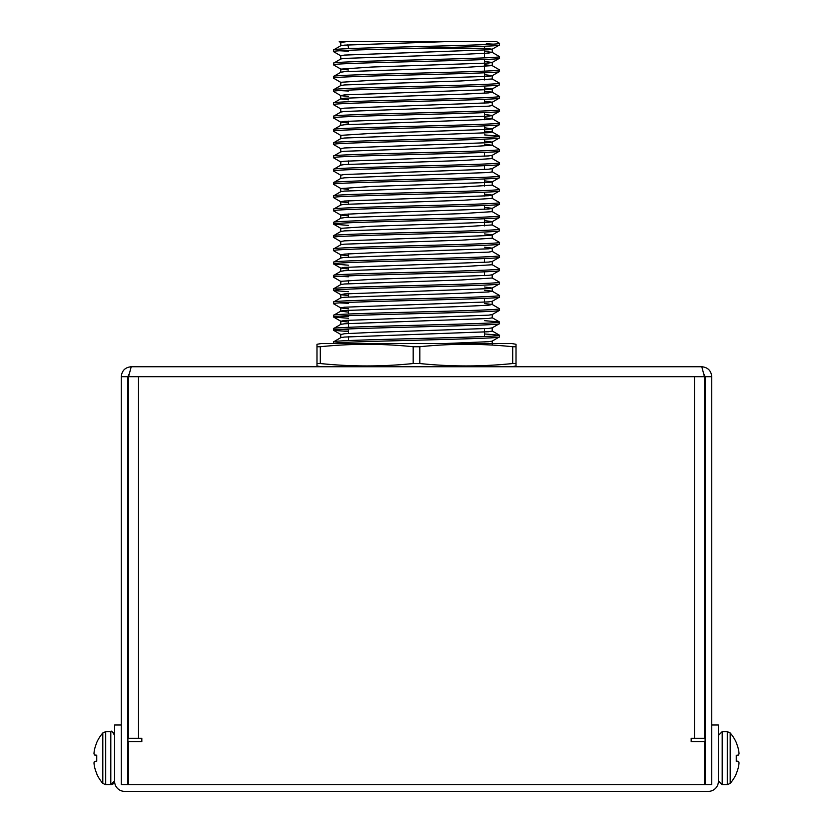 <?xml version="1.0" encoding="UTF-8"?>
<svg xmlns="http://www.w3.org/2000/svg" width="833" height="833" viewBox="0 0 833 833"><rect width="100%" height="100%" fill="white"/><g stroke="black" fill="none" stroke-linecap="round" stroke-linejoin="round"><path stroke-width="1.25" d="M127.897 741.589L141.829 741.589L141.829 738.277L128.563 738.277L128.563 376.693L704.437 376.693L701.782 366.739C707.831 367.332 711.143 370.654 711.736 376.693L711.736 784.717L704.437 784.717L705.103 784.717L705.103 376.693L711.736 376.693M705.103 738.277L691.171 738.277L691.171 741.589L704.437 741.589L704.437 784.717L121.264 784.717L121.264 376.693C121.857 370.654 125.169 367.332 131.218 366.739L701.782 366.739M693.577 738.277L691.171 738.277L691.171 741.589M141.829 741.589L141.829 738.277L139.423 738.277M128.563 741.589L128.563 784.717L127.897 784.717L127.897 376.693L121.264 376.693M131.218 366.739L128.563 376.693M704.437 738.277L704.437 376.693M127.897 376.693L128.98 374.236M704.02 374.236L705.103 376.693M704.437 741.589L705.103 741.589M128.563 380.671L127.897 380.671M127.897 738.277L128.563 738.277M127.897 380.015L128.563 380.015L127.897 380.015M704.437 380.015L705.103 380.015L704.437 380.025M704.437 380.671L705.103 380.671M705.103 744.91L704.437 744.91M704.437 778.334L705.103 774.763L704.437 774.763M127.897 744.91L128.563 744.91M128.563 778.334L127.897 774.763L128.563 774.763M711.736 725.002L718.369 725.002L718.369 781.396A9.954 9.954 0 0 1 708.414 791.35L124.586 791.35A9.954 9.954 0 0 1 114.631 781.396L114.631 725.002L121.264 725.002M491.137 41.65L445.405 41.65L496.645 41.65L499.436 43.306C504.569 45.523 328.431 47.731 333.564 49.938L333.648 51.698L340.843 55.853M484.827 46.242A6.633 6.633 0 0 0 484.504 48.283L416.5 48.283L484.504 48.283L484.504 57.862M347.569 44.899A6.633 6.633 0 0 1 348.496 48.283L357.742 48.283L348.496 48.658M348.496 343.519L348.496 342.238M348.496 340.572L348.496 336.761M348.496 333.439L348.496 328.962M348.496 327.307L348.496 320.174M348.496 314.041L348.496 310.22M348.496 296.954L348.496 293.632M348.496 283.678L348.496 280.367M348.496 270.413L348.496 267.091M348.496 257.147L348.496 253.826M348.496 217.33L348.496 214.019M348.496 204.064L348.496 200.753M348.496 164.257L348.496 160.946M348.496 124.45L348.496 121.139M484.504 336.511L484.504 328.723M484.504 302.181L484.504 298.37M484.504 275.65L484.504 271.829M484.504 262.374L484.504 258.553M484.504 225.889L484.504 218.746M484.504 209.302L484.504 205.48M484.504 196.036L484.504 192.215M484.504 186.082L484.504 178.939M484.504 169.495L484.504 165.673M484.504 156.229L484.504 152.408M484.504 142.953L484.504 139.132M484.504 133.009L484.504 125.866M484.504 119.733L484.504 112.601M484.504 103.146L484.504 99.325M484.504 93.202L484.504 86.059M484.504 79.926L484.504 72.794M484.504 71.128L484.504 59.518M340.843 42.587L339.229 41.65L445.405 41.65L344.456 45.138L340.843 45.69L333.564 49.938M499.436 43.306L499.352 45.065L492.157 49.22L488.544 49.782L344.456 55.082L340.749 55.749L340.749 59.07M499.436 44.972C504.569 47.179 328.431 49.386 333.564 51.604M484.504 51.469L492.157 52.323L499.436 56.582C504.569 58.789 328.431 60.996 333.564 63.214L333.648 64.964L340.843 69.118L348.496 69.972M492.157 52.323L488.544 53.093L461.024 54.426L344.456 58.404L340.843 58.956L333.564 63.214M499.436 56.582L499.352 58.331L492.157 62.485L488.544 63.048L371.976 67.025L340.843 69.118M499.436 58.237C504.569 60.445 328.431 62.662 333.564 64.87M484.504 64.745L492.157 65.599L499.436 69.847C504.569 72.055 328.431 74.272 333.564 76.48L333.648 78.24L340.843 82.394L340.749 85.601M492.157 65.599L461.024 67.692L344.456 71.669L340.843 72.232L333.564 76.48M499.436 69.847L499.352 71.596L492.157 75.761L488.544 76.313L371.976 80.301L340.749 82.29M499.436 71.503C504.569 73.721 328.431 75.928 333.564 78.135M484.504 74.689L492.251 75.647L492.251 78.968L499.436 83.113C504.569 85.33 328.431 87.538 333.564 89.745L333.648 91.505L340.843 95.66L348.496 96.513M492.251 78.968L461.024 80.957L344.456 84.945L340.843 85.497L333.564 89.745M499.436 83.113L499.352 84.872L492.157 89.027L488.544 89.589L344.456 94.889L340.749 95.556L340.749 98.877L348.496 99.835M499.436 84.779C504.569 86.986 328.431 89.193 333.564 91.411M484.504 91.276L492.157 92.13L499.436 96.389C504.569 98.596 328.431 100.803 333.564 103.021L333.648 104.771L340.843 108.925M492.157 92.13L488.544 92.9L461.024 94.233L344.456 98.211L340.843 98.763L333.564 103.021M499.436 96.389L499.352 98.138L492.157 102.292L488.544 102.855L344.456 108.165L340.749 108.821L340.749 112.143M499.436 98.044C504.569 100.252 328.431 102.469 333.564 104.677M492.157 105.406L499.436 109.654C504.569 111.861 328.431 114.079 333.564 116.287L333.648 118.047L340.843 122.201L348.496 123.055M484.504 101.23L492.251 102.188L492.251 105.51L488.544 106.166L344.456 111.476L340.843 112.038L333.564 116.287M499.436 109.654L499.352 111.403L492.157 115.568L488.544 116.12L344.456 121.431L340.749 122.097L340.749 125.408M499.436 111.31C504.569 113.527 328.431 115.735 333.564 117.942M484.504 117.817L492.157 118.671L499.436 122.92C504.569 125.137 328.431 127.345 333.564 129.552L333.648 131.312L340.843 135.467L340.749 138.684M484.504 114.496L492.251 115.454L492.251 118.775L488.544 119.442L344.456 124.752L340.843 125.304L333.564 129.552M499.436 122.92L499.352 124.679L492.157 128.834L488.544 129.396L371.976 133.374L340.749 135.363M499.436 124.586C504.569 126.793 328.431 129 333.564 131.218M484.504 134.904L499.436 136.196C504.569 138.403 328.431 140.61 333.564 142.828L333.648 144.578L340.843 148.732M484.504 131.083L492.157 131.937L488.544 132.707L344.456 138.018L340.843 138.57L333.564 142.828M499.436 136.196L499.352 137.945L492.157 142.099L488.544 142.662L344.456 147.972L340.749 148.628L340.749 151.95M499.436 137.851C504.569 140.059 328.431 142.276 333.564 144.484M484.504 144.359L492.157 145.213L499.436 149.461C504.569 151.668 328.431 153.886 333.564 156.094L333.648 157.853L340.843 162.008M492.157 145.213L461.024 147.306L344.456 151.283L340.843 151.845L333.564 156.094M499.436 149.461L499.352 151.221L492.157 155.375L488.544 155.927L344.456 161.238L340.749 161.904L340.749 165.215M499.436 151.117C504.569 153.334 328.431 155.542 333.564 157.749M492.157 155.375L492.251 158.582L499.436 162.727C504.569 164.944 328.431 167.152 333.564 169.359L333.648 171.119L340.843 175.274M492.251 158.582L461.024 160.571L344.456 164.559L340.843 165.111L333.564 169.359M499.436 162.727L499.352 164.486L492.157 168.641L488.544 169.203L344.456 174.503L340.749 175.169L340.749 178.491M499.436 164.393C504.569 166.6 328.431 168.807 333.564 171.025M492.157 171.744L499.436 176.002C504.569 178.21 328.431 180.417 333.564 182.635L333.648 184.385L340.843 188.539L348.496 189.393M492.157 168.641L492.251 171.848L488.544 172.514L344.456 177.825L340.843 178.377L333.564 182.635M499.436 176.002L499.352 177.752L492.157 181.906L488.544 182.469L371.976 186.446L340.843 188.539M499.436 177.658C504.569 179.866 328.431 182.083 333.564 184.291M484.504 180.844L492.251 181.802L492.251 185.124L499.436 189.268C504.569 191.475 328.431 193.693 333.564 195.901L333.648 197.66L340.843 201.815L348.496 202.669M492.251 185.124L461.024 187.113L344.456 191.09L340.843 191.652L333.564 195.901M499.436 189.268L499.352 191.028L492.157 195.182L488.544 195.734L344.456 201.045L340.749 201.711L340.749 205.022M499.436 190.924C504.569 193.141 328.431 195.349 333.564 197.556M484.504 194.11L492.251 195.078L492.251 198.389L499.436 202.534C504.569 204.751 328.431 206.959 333.564 209.166L333.648 210.926L340.843 215.081L348.496 215.934M492.251 198.389L461.024 200.378L344.456 204.366L340.843 204.918L333.564 209.166M499.436 202.534L499.352 204.293L492.157 208.448L488.544 209.01L371.976 212.988L344.456 214.31L340.843 215.081M499.436 204.2C504.569 206.407 328.431 208.614 333.564 210.832M484.504 207.386L492.251 208.344L492.251 211.655L499.436 215.809C504.569 218.017 328.431 220.224 333.564 222.442L333.648 224.192L348.496 225.389M492.251 211.655L461.024 213.654L344.456 217.632L340.843 218.194L333.564 222.442M499.436 215.809L499.352 217.559L492.157 221.713L488.544 222.276L371.976 226.253L340.843 228.346L333.648 224.192M499.436 217.465C504.569 219.673 328.431 221.89 333.564 224.098M484.504 220.651L492.251 221.609L492.251 224.931L499.436 229.075C504.569 231.282 328.431 233.5 333.564 235.708L333.648 237.467L340.843 241.622M492.251 224.931L461.024 226.92L344.456 230.897L340.843 231.459L333.564 235.708M499.436 229.075L499.352 230.835L492.157 234.989L488.544 235.541L344.456 240.852L340.749 241.518L340.749 244.829M499.436 230.731C504.569 232.948 328.431 235.156 333.564 237.363M484.504 233.917L492.251 234.885L492.251 238.196L499.436 242.341C504.569 244.558 328.431 246.766 333.564 248.984L333.648 250.733L340.843 254.888L348.496 255.741M492.251 238.196L461.024 240.185L344.456 244.173L340.843 244.725L333.564 248.984M499.436 242.341L499.352 244.1L492.157 248.255L488.544 248.817L371.976 252.795L344.456 254.117L340.843 254.888M499.436 244.007C504.569 246.214 328.431 248.421 333.564 250.639M492.157 251.358L499.436 255.616C504.569 257.824 328.431 260.031 333.564 262.249L333.648 263.999L348.496 265.196M484.504 247.193L492.251 248.151L492.251 251.462L488.544 252.128L344.456 257.439L340.843 258.001L333.564 262.249M499.436 255.616L499.352 257.366L492.157 261.52L488.544 262.083L344.456 267.393L340.843 268.153L348.496 269.007M499.436 257.272C504.569 259.479 328.431 261.697 333.564 263.905M492.251 261.416L492.251 264.738L499.436 268.882C504.569 271.089 328.431 273.307 333.564 275.515L333.648 277.274L340.843 281.429L340.749 284.636M492.251 264.738L461.024 266.727L344.456 270.704L340.843 271.266L333.564 275.515M499.436 268.882L499.352 270.642L492.157 274.796L488.544 275.348L371.976 279.336L340.749 281.325M499.436 270.538C504.569 272.755 328.431 274.963 333.564 277.17M492.157 274.796L492.251 278.003L499.436 282.148C504.569 284.365 328.431 286.573 333.564 288.791L333.648 290.54L348.496 291.727M492.251 278.003L461.024 279.992L344.456 283.98L340.843 284.532L333.564 288.791M499.436 282.148L499.352 283.907L492.157 288.062L488.544 288.624L344.456 293.924L340.843 294.695L348.496 295.548M499.436 283.814C504.569 286.021 328.431 288.228 333.564 290.446M484.504 290.311L492.157 291.165L499.436 295.423C504.569 297.631 328.431 299.838 333.564 302.056L333.648 303.806L340.843 307.96L348.496 308.814M492.157 291.165L488.544 291.935L461.024 293.268L344.456 297.246L340.843 297.808L333.564 302.056M499.436 295.423L499.352 297.173L492.157 301.327L488.544 301.89L344.456 307.2L340.749 307.856L340.749 311.178L348.496 312.136M499.436 297.079C504.569 299.286 328.431 301.504 333.564 303.712M484.504 303.587L492.157 304.441L499.436 308.689C504.569 310.896 328.431 313.114 333.564 315.322L333.648 317.081L348.496 318.268M492.157 304.441L488.544 305.211L461.024 306.534L344.456 310.511L340.843 311.073L333.564 315.322M499.436 308.689L499.352 310.449L492.157 314.603L488.544 315.155L344.456 320.466L340.843 321.236L348.496 322.09M499.436 310.345C504.569 312.562 328.431 314.77 333.564 316.977M484.504 320.674L499.436 321.954C504.569 324.172 328.431 326.38 333.564 328.598L333.648 330.347L348.496 331.534M492.251 314.499L492.251 317.81L488.544 318.477L344.456 323.787L340.843 324.339L333.564 328.598M499.436 321.954L499.352 323.714L492.157 327.869L488.544 328.431L371.976 332.409L344.456 333.731L340.843 334.502L333.648 330.347M499.436 323.62C504.569 325.828 328.431 328.035 333.564 330.253M484.504 333.939L499.436 335.23C504.569 337.438 328.431 339.645 333.564 341.863L333.564 343.519C328.431 341.311 504.569 339.093 499.436 336.886L492.157 341.134L488.544 341.697L445.405 343.519M492.157 327.869L492.251 331.076L488.544 331.742L344.456 337.053L340.843 337.615L333.564 341.863M499.436 335.23L499.436 336.886M486.285 43.764L493.063 44.139M339.937 50.771L348.496 51.23M339.937 90.578L348.496 91.036M339.937 276.348L348.496 276.806M339.937 302.879L348.496 303.337M339.937 316.155L348.496 316.613M339.937 329.42L348.496 329.878M339.937 342.696L348.496 343.144M445.405 41.65L475.258 41.65M346.57 41.65L340.749 42.483L340.843 45.69M484.504 48.158L492.157 49.22M484.504 61.423L492.157 62.485M484.504 87.965L492.157 89.027M484.504 127.772L492.157 128.834M484.504 141.037L492.157 142.099M484.504 287L492.157 288.062M492.251 304.545L492.157 301.327M340.843 72.232L340.749 69.014M340.843 297.808L340.749 294.59M340.843 324.339L340.749 321.132M484.504 343.394L486.43 343.519M511.712 366.739L516.023 365.968L516.023 363.532L512.701 363.532L512.701 346.736C481.734 343.519 450.778 343.519 419.822 346.736L419.822 363.532C450.778 366.739 481.734 366.739 512.701 363.532M419.822 363.532L413.178 363.532L413.178 346.736C382.222 343.519 351.266 343.519 320.299 346.736L320.299 363.532C351.266 366.739 382.222 366.739 413.178 363.532M320.299 363.532L316.977 363.532L316.977 344.404M321.288 366.739L316.977 365.968L316.977 363.532M316.977 344.3L321.288 343.519L511.712 343.519L516.023 344.3L516.023 346.736L516.023 344.3M316.977 346.736L320.299 346.736M413.178 346.736L419.822 346.736M512.701 346.736L516.023 346.736L516.023 363.532M94.441 761.372L96.743 761.175L94.441 761.372A38.37 14.744 -5.4 0 0 93.983 762.893A38.37 35.361 -13 0 0 93.983 762.924A38.37 35.267 -12.8 0 0 94.441 766.464A38.485 38.328 -87.9 0 0 96.743 773.586L96.743 773.867A38.485 38.485 0 0 0 102.813 783.395L102.813 732.957A38.485 38.485 0 0 0 96.743 742.484L96.743 742.786A38.485 38.328 -92.1 0 0 94.441 749.887A38.485 38.328 -87.9 0 1 96.743 742.786M93.983 753.459A38.37 35.361 -167 0 1 94.441 749.908A38.37 35.267 -167.2 0 0 93.983 753.428A38.37 14.515 -174.6 0 0 93.983 753.438L93.983 753.428A38.37 14.744 -174.6 0 0 94.441 754.979L96.743 755.198L96.743 761.247L94.441 761.435A38.37 14.515 -5.4 0 0 93.983 762.924M102.813 732.957L105.708 731.634L105.708 784.717L110.81 784.717L114.631 780.896A3.821 3.821 0 0 1 110.81 784.717L110.81 731.634C111.133 730.322 112.403 731.593 114.631 735.456M114.631 735.466A3.821 3.821 180 0 0 110.81 731.645L105.708 731.634M96.743 761.227L94.441 761.435M730.187 732.957L730.187 783.395A38.485 38.485 0 0 0 736.257 773.867L736.257 773.597A38.485 38.328 83.7 0 0 738.559 766.485A38.37 35.173 12.6 0 0 739.017 762.955A38.37 14.286 5.4 0 0 738.559 761.487L736.257 761.352L736.257 755.302L738.559 755.031A38.37 14.973 174.6 0 0 739.017 753.49A38.37 35.455 166.8 0 0 738.559 749.929A38.485 38.328 83.7 0 0 736.257 742.807L736.257 742.484A38.485 38.485 0 0 0 730.187 732.957L727.292 731.634L727.292 784.717L722.19 784.717L718.369 780.896M739.006 753.428A38.37 14.286 174.6 0 0 739.017 753.396A38.37 35.173 167.4 0 0 738.559 749.867A38.485 38.328 96.3 0 0 736.257 742.755M739.006 762.934A38.37 35.455 13.2 0 0 739.017 762.872A38.37 14.973 5.4 0 0 738.559 761.32L736.257 761.05M736.257 761.123L738.559 761.32M736.257 761.279L738.559 761.487M694.483 738.277L694.483 376.693M138.517 376.693L138.517 738.277M727.292 731.634L722.19 731.634L722.19 784.717M333.648 263.999L340.843 268.153M333.648 290.54L340.843 294.695M333.648 317.081L340.843 321.236M492.251 49.116L492.251 52.427M492.251 62.381L492.251 65.703M492.251 88.923L492.251 92.234M492.251 128.73L492.251 132.041M492.251 141.995L492.251 145.317M340.749 188.435L340.749 191.757M340.749 214.976L340.749 218.298M340.749 228.242L340.749 231.564M340.749 254.783L340.749 258.105M340.749 268.049L340.749 271.371M492.251 287.958L492.251 291.269M340.749 334.397L340.749 337.719M492.251 341.03L492.251 344.352M492.157 131.937L499.352 136.091M492.157 317.706L499.352 321.861M492.157 330.972L499.352 335.126M105.708 784.717L102.813 783.395M722.19 731.634L718.369 735.456M727.292 784.717L730.187 783.395"/></g></svg>
